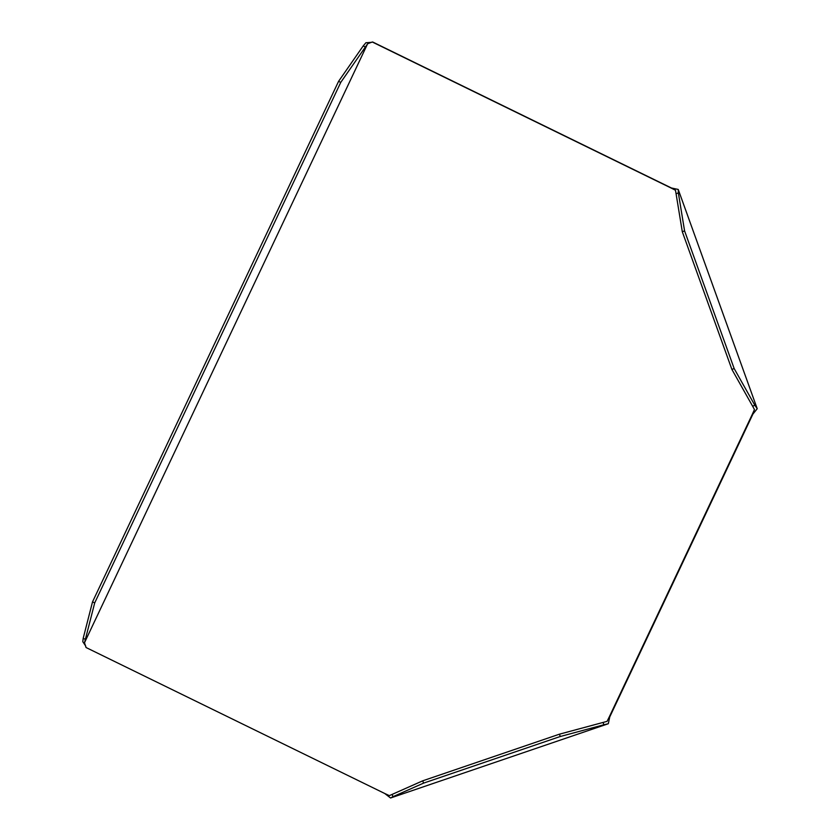 <?xml version="1.0" encoding="UTF-8"?>
<svg xmlns="http://www.w3.org/2000/svg" width="840" height="840" viewBox="0 0 840 840"><rect width="100%" height="100%" fill="white"/><g stroke="black" fill="none" stroke-linecap="round" stroke-linejoin="round"><path stroke-width="1.26" d="M384.731 793.485L86.048 647.525L84.493 642.716L367.616 43.774L372.288 42L670.961 187.95L675.476 190.26L676.074 193.746L678.352 192.896L678.226 189.441L757.218 408.713L752.892 414.12L609.756 716.919L608.307 723.734L390.569 798L384.731 793.485L389.33 795.627L392.154 794.388L392.921 796.719L390.569 798M757.218 408.713L754.866 405.31L752.598 406.171L754.467 409.542L752.42 414.078L609.284 716.888L607.068 721.361L603.099 722.432L603.855 724.773L608.307 723.734M367.616 43.774L365.379 47.019L363.195 45.948L365.904 42.735L371.637 42.336M85.775 646.17L82.782 641.676L83.192 638.305L85.376 639.376L84.493 642.716M372.76 42.032L671.433 187.992L678.226 189.441M392.154 794.388L422.762 780.801L559.472 734.171L603.099 722.432M422.762 780.801L423.528 783.143L560.238 736.512L559.472 734.171M392.921 796.719L423.528 783.143M560.238 736.512L603.855 724.773M752.598 406.171L731.892 369.411L682.3 231.746L676.074 193.746M731.892 369.411L734.171 368.56L684.579 230.885L682.3 231.746M754.866 405.31L734.171 368.56M684.579 230.885L678.352 192.896M365.379 47.019L340.746 82.404L94.7 602.921L85.376 639.376M340.746 82.404L338.572 81.344L92.526 601.86L94.7 602.921M363.195 45.948L338.572 81.344M92.526 601.86L83.192 638.305"/></g></svg>
